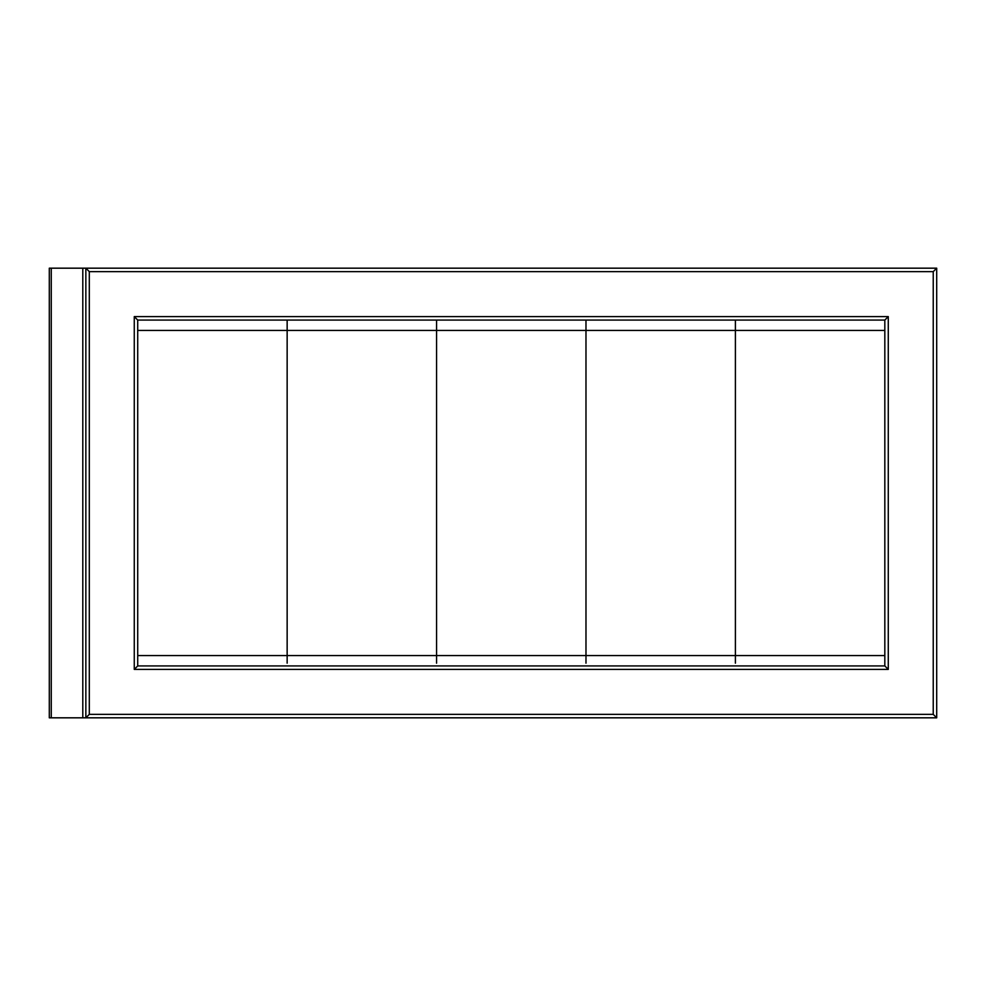 <?xml version="1.0" encoding="UTF-8"?>
<svg xmlns="http://www.w3.org/2000/svg" width="986" height="986" viewBox="0 0 986 986"><rect width="100%" height="100%" fill="white"/><g stroke="black" fill="none" stroke-linecap="round" stroke-linejoin="round"><path stroke-width="1.48" d="M137.72 665.932L134.269 669.395L888.275 669.395L884.824 665.932L137.72 665.932L137.72 655.567L137.72 662.9M735.396 663.171L735.396 320.068L884.824 320.068L884.824 655.567L137.72 655.567L137.72 320.068L134.269 316.605L888.275 316.605L888.275 669.395M86.854 716.81L89.307 714.357L89.307 271.643L85.844 268.18L82.799 268.18L82.799 717.82L85.844 717.82L86.854 716.81M287.148 663.171L287.148 320.068L137.72 320.068M436.564 663.171L436.564 320.068L287.148 320.068L287.148 322.829M585.98 663.171L585.98 320.068L436.564 320.068L436.564 322.829M735.396 322.829L735.396 320.068L585.98 320.068L585.98 322.829M884.824 320.068L888.275 316.605M936.7 268.18L85.844 268.18L85.844 717.82L936.7 717.82L936.7 268.18L933.237 271.643L89.307 271.643M936.7 717.82L933.237 714.357L89.307 714.357M884.824 330.433L137.72 330.433L137.72 323.1M51.26 268.18L49.3 268.18L49.3 717.82L51.26 717.82L51.26 268.18L82.799 268.18M51.26 717.82L82.799 717.82M884.824 655.567L884.824 665.932M134.269 669.395L134.269 316.605M933.237 714.357L933.237 271.643"/></g></svg>

